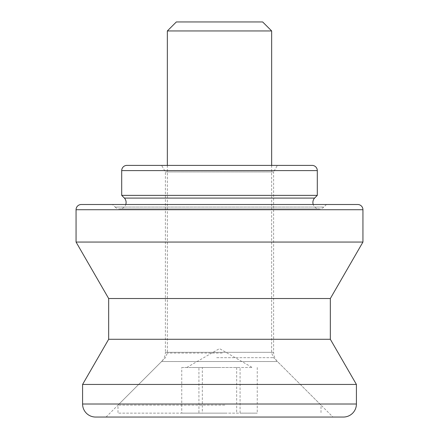 <?xml version="1.0" encoding="UTF-8"?>
<svg xmlns="http://www.w3.org/2000/svg" width="439" height="439" viewBox="0 0 439 439"><rect width="100%" height="100%" fill="white"/><g stroke="black" fill="none" stroke-linecap="round" stroke-linejoin="round"><path stroke-width="0.33" stroke-dasharray="2.19 1.65" d="M112.576 204.503L326.424 204.503L112.576 204.503L115.122 207.054L323.878 207.054L115.122 207.054A6.459 6.459 0 0 0 125.779 204.503M326.424 204.503L323.878 207.054A6.459 6.459 0 0 1 313.221 204.503M106.057 417.05L161.568 361.538L277.432 361.538L161.568 361.538A13.038 13.038 0 0 0 165.388 352.319L273.612 352.319L165.388 352.319L165.388 171.907L161.623 165.388L277.377 165.388L273.612 171.907L165.388 171.907L273.612 171.907L273.612 352.319A13.038 13.038 0 0 0 277.432 361.538L332.943 417.05L106.057 417.05L332.943 417.05M124.413 198.088L314.587 198.088M108.663 298.52L330.337 298.52M108.663 339.281L330.337 339.281M76.062 242.059L362.938 242.059M357.719 204.503L81.281 204.503M121.702 195.377L317.298 195.377M312.08 165.388L126.92 165.388M277.377 165.388L161.623 165.388M95.625 417.05L343.375 417.05M82.587 384.449L356.413 384.449M240.078 367.498L217.793 367.498L252.227 367.498L221.207 367.498L240.078 367.498L240.078 413.137L257.243 413.137L181.757 413.137L240.078 413.137M224.795 405.12L117.987 405.12L224.795 405.12M224.795 413.137L117.987 413.137L224.795 413.137M167.341 30.955L271.659 30.955M176.346 21.95L262.654 21.95M257.243 367.498L257.243 413.137M236.665 367.498L236.665 413.137M198.922 367.498L217.793 367.498L198.922 367.498L198.922 413.137M181.757 367.498L192.046 367.498L181.757 367.498L181.757 413.137M202.335 367.498L221.207 367.498L192.046 367.498L202.335 367.498L202.335 413.137M76.062 209.721L362.938 209.721M121.702 170.601L317.298 170.601M356.413 404.012L82.587 404.012M222.222 353.066L167.341 353.066L222.222 353.066M216.679 357.675L273.568 357.675L216.679 357.675M119.655 208.909L319.345 208.909L119.655 208.909M186.773 367.498L219.5 348.604L252.227 367.498M271.659 165.388L271.659 353.066L273.568 357.675L321.013 405.12L321.013 413.137M167.341 165.388L167.341 353.066L165.432 357.675L117.987 405.12L117.987 413.137"/><path stroke-width="0.66" d="M125.779 204.503A6.459 6.459 0 0 0 124.413 198.088L121.702 195.377L121.702 170.601A5.213 5.213 0 0 1 126.92 165.388L312.08 165.388A5.213 5.213 0 0 1 317.298 170.601L317.298 195.377L121.702 195.377M313.221 204.503A6.459 6.459 0 0 1 314.587 198.088L124.413 198.088M362.938 209.721A5.213 5.213 0 0 0 357.719 204.503L81.281 204.503A5.213 5.213 0 0 0 76.062 209.721L76.062 242.059L362.938 242.059L362.938 209.721L76.062 209.721M82.587 404.012A13.038 13.038 0 0 0 95.625 417.05L343.375 417.05A13.038 13.038 0 0 0 356.413 404.012L356.413 384.449L82.587 384.449L82.587 404.012L356.413 404.012M76.062 242.059L108.663 298.52L330.337 298.52L330.337 339.281L108.663 339.281L82.587 384.449M330.337 339.281L356.413 384.449M314.587 198.088L317.298 195.377M330.337 298.52L362.938 242.059M108.663 298.52L108.663 339.281M167.341 30.955L176.346 21.95L262.654 21.95L271.659 30.955L167.341 30.955L167.341 165.388M317.298 170.601L121.702 170.601M271.659 30.955L271.659 165.388"/></g></svg>
